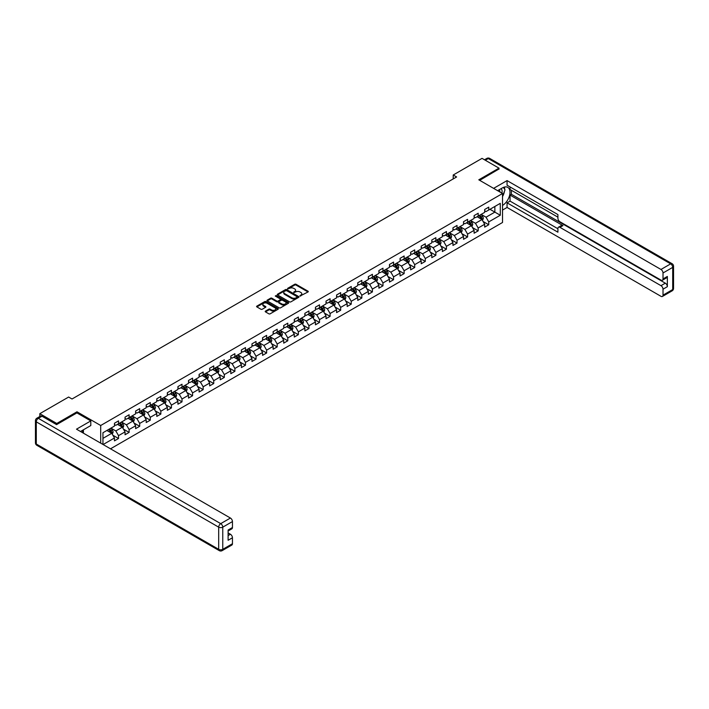 <?xml version="1.0" encoding="UTF-8"?>
<svg xmlns="http://www.w3.org/2000/svg" width="709" height="709" viewBox="0 0 709 709"><rect width="100%" height="100%" fill="white"/><g stroke="black" fill="none" stroke-linecap="round" stroke-linejoin="round"><path stroke-width="1.06" d="M300.004 296.052L308.007 291.966A0.939 0.541 0 0 0 308.007 291.204L296.025 284.282A0.939 0.541 0 0 0 294.696 284.282L287.624 288.368L287.624 288.909L289.476 288.377A3.013 1.737 0 0 1 293.73 288.377L294.731 288.953A3.013 1.737 0 0 1 295.609 290.185A3.013 1.737 0 0 1 294.731 291.417L293.818 292.48L295.662 291.948A3.013 1.737 0 0 1 299.925 291.948L300.917 292.525A3.013 1.737 0 0 1 301.804 293.756A3.013 1.737 0 0 1 300.917 294.988L300.004 296.052L300.004 295.511M265.476 311.109A0.939 0.541 0 0 0 265.476 311.871L268.844 313.812A0.939 0.541 0 0 0 270.173 313.812L278.025 309.284A0.939 0.541 0 0 0 278.025 308.512L266.043 301.6A0.939 0.541 0 0 0 264.714 301.6L256.862 306.128A0.939 0.541 0 0 0 256.862 306.9L260.921 309.239A0.939 0.541 0 0 0 262.25 309.239L265.609 307.298A0.939 0.541 0 0 0 265.609 306.536L263.597 305.375A2.517 1.453 0 0 1 262.862 304.347A2.517 1.453 0 0 1 264.413 303A2.517 1.453 0 0 1 267.16 303.319L275.048 307.866A2.517 1.453 0 0 1 275.783 308.894A2.517 1.453 0 0 1 274.232 310.241A2.517 1.453 0 0 1 271.485 309.922L270.173 309.168A0.939 0.541 0 0 0 268.844 309.168L265.476 311.109L265.476 311.871L268.844 309.948L268.844 309.168M76.98 412.93L76.98 411.796L56.773 423.468L39.819 413.675L39.819 416.502M76.98 411.796L100.705 425.497L502.521 193.513L502.521 222.484L110.507 448.815M498.994 169.203L498.994 168.148L478.788 179.811L502.521 193.513M498.994 168.148L482.04 158.364L453.219 174.999L453.219 178.916M39.819 413.675L68.631 397.04L72.026 398.999L456.614 176.958L453.219 174.999M289.538 301.866A0.939 0.541 0 0 0 290.867 301.866L298.719 297.328A0.939 0.541 0 0 0 298.719 296.566L286.746 289.644A0.939 0.541 0 0 0 285.408 289.644L277.556 294.182A0.939 0.541 0 0 0 277.556 294.944L289.538 301.866M275.526 296.194L276.191 296.291L276.191 295.502L288.377 302.539A0.939 0.541 0 0 1 288.377 303.301L280.516 307.839A0.939 0.541 0 0 1 279.186 307.839L267.213 300.926L270.572 298.994L270.572 298.214L267.213 300.155A0.939 0.541 0 0 0 267.213 300.926L267.213 300.155M270.572 298.994A0.939 0.541 0 0 1 271.901 298.994L271.901 298.214A0.939 0.541 0 0 0 270.572 298.214M271.901 298.214L276.758 301.015A0.939 0.541 0 0 0 278.088 301.015L280.321 299.73A0.939 0.541 0 0 0 280.321 298.968L275.26 296.043L276.191 295.502M100.705 443.152L100.705 425.497M112.882 435.229L118.536 438.499L118.536 435.636L125.05 431.878L125.05 434.741L129.118 432.393L129.118 429.53L135.623 425.772L135.623 428.635L139.691 426.286L139.691 423.424L146.205 419.666L146.205 422.529L150.273 420.18L150.273 417.317L156.778 413.56L156.778 416.413L160.846 414.065L160.846 411.211L167.359 407.453L167.359 410.307L171.427 407.959L171.427 405.105L177.932 401.347L177.932 404.201L182.009 401.852L182.009 398.999L188.514 395.241L188.514 398.095L192.582 395.746L192.582 392.892L199.096 389.135L199.096 391.988L203.164 389.64L203.164 386.786L209.669 383.028L209.669 385.882L213.737 383.534L213.737 380.68L220.251 376.922L220.251 379.776L224.319 377.427L224.319 374.574L230.824 370.816L230.824 373.67L234.892 371.321L234.892 368.467L241.406 364.701L241.406 367.563L245.474 365.215L245.474 362.352L251.979 358.594L251.979 361.457L256.046 359.108L256.046 356.246L262.56 352.488L262.56 355.351L266.628 353.002L266.628 350.14L273.133 346.382L273.133 349.245L277.201 346.896L277.201 344.033L283.715 340.276L283.715 343.138L287.783 340.79L287.783 337.927L294.288 334.169L294.288 337.032L298.356 334.683L298.356 331.821L304.87 328.063L304.87 330.917L308.938 328.568L308.938 325.715L315.443 321.957L315.443 324.811L319.511 322.462L319.511 319.608L326.025 315.851L326.025 318.704L330.093 316.356L330.093 313.502L336.598 309.744L336.598 312.598L340.666 310.25L340.666 307.396L347.18 303.638L347.18 306.492L351.247 304.143L351.247 301.29L357.753 297.532L357.753 300.386L361.82 298.037L361.82 295.183L368.334 291.426L368.334 294.279L372.402 291.931L372.402 289.077L378.907 285.319L378.907 288.173L382.975 285.824L382.975 282.971L389.489 279.204L389.489 282.067L393.557 279.718L393.557 276.856L400.062 273.098L400.062 275.961L404.13 273.612L404.13 270.749L410.644 266.992L410.644 269.854L414.712 267.506L414.712 264.643L421.217 260.885L421.217 263.748L425.285 261.399L425.285 258.537L431.799 254.779L431.799 257.642L435.867 255.293L435.867 252.431L442.372 248.673L442.372 251.535L446.44 249.187L446.44 246.324L452.954 242.567L452.954 245.429L457.021 243.072L457.021 240.218L463.526 236.46L463.526 239.314L467.594 236.966L467.594 234.112L474.108 230.354L474.108 233.208L478.176 230.859L478.176 228.006L484.681 224.248L484.681 227.102L488.749 224.753L488.749 221.899L500.279 215.244L500.279 203.341L494.855 206.47L494.855 212.115L500.279 215.244M118.536 438.499L114.468 440.847L114.468 437.985L103.115 444.543M102.947 444.446L102.947 432.738L114.468 426.082L114.468 423.229L118.536 420.88L118.536 423.734L125.05 419.976L125.05 417.122L129.118 414.774L129.118 417.628L135.623 413.87L135.623 411.016L139.691 408.668L139.691 411.521L146.205 407.764L146.205 404.91L150.273 402.561L150.273 405.415L156.778 401.657L156.778 398.804L160.846 396.455L160.846 399.309L167.359 395.551L167.359 392.697L171.427 390.349L171.427 393.203L177.932 389.445L177.932 386.591L182.009 384.243L182.009 387.096L188.514 383.339L188.514 380.485L192.582 378.136L192.582 380.99L199.096 377.232L199.096 374.37L203.164 372.021L203.164 374.884L209.669 371.126L209.669 368.263L213.737 365.915L213.737 368.777L220.251 365.02L220.251 362.157L224.319 359.809L224.319 362.671L230.824 358.914L230.824 356.051L234.892 353.702L234.892 356.565L241.406 352.807L241.406 349.945L245.474 347.596L245.474 350.459L251.979 346.701L251.979 343.838L256.046 341.49L256.046 344.352L262.56 340.595L262.56 337.732L266.628 335.384L266.628 338.237L273.133 334.48L273.133 331.626L277.201 329.277L277.201 332.131L283.715 328.373L283.715 325.52L287.783 323.171L287.783 326.025L294.288 322.267L294.288 319.413L298.356 317.065L298.356 319.919L304.87 316.161L304.87 313.307L308.938 310.959L308.938 313.812L315.443 310.055L315.443 307.201L319.511 304.852L319.511 307.706L326.025 303.948L326.025 301.095L330.093 298.746L330.093 301.6L336.598 297.842L336.598 294.988L340.666 292.64L340.666 295.493L347.18 291.736L347.18 288.873L351.247 286.525L351.247 289.387L357.753 285.63L357.753 282.767L361.82 280.418L361.82 283.281L368.334 279.523L368.334 276.661L372.402 274.312L372.402 277.175L378.907 273.417L378.907 270.554L382.975 268.206L382.975 271.068L389.489 267.311L389.489 264.448L393.557 262.1L393.557 264.962L400.062 261.204L400.062 258.342L404.13 255.993L404.13 258.856L410.644 255.098L410.644 252.236L414.712 249.887L414.712 252.741L421.217 248.983L421.217 246.129L425.285 243.781L425.285 246.635L431.799 242.877L431.799 240.023L435.867 237.675L435.867 240.528L442.372 236.771L442.372 233.917L446.44 231.568L446.44 234.422L452.954 230.664L452.954 227.811L457.021 225.462L457.021 228.316L463.526 224.558L463.526 221.704L467.594 219.356L467.594 222.209L474.108 218.452L474.108 215.598L478.176 213.249L478.176 216.103L484.681 212.345L484.681 209.492L488.749 207.143L488.749 209.997L500.279 203.341M117.455 424.363L122.338 427.181L115.824 430.939L110.95 428.121M114.468 424.523L115.824 425.303L118.536 423.734M115.824 430.939L118.536 435.636M122.338 427.181L125.05 431.878M128.037 418.257L132.911 421.075L126.406 424.833L121.523 422.015M125.05 418.416L126.406 419.196L129.118 417.628M126.406 424.833L129.118 429.53M132.911 421.075L135.623 425.772M138.609 412.151L143.493 414.969L136.979 418.727L132.104 415.908M135.623 412.31L136.979 413.09L139.691 411.521M136.979 418.727L139.691 423.424M143.493 414.969L146.205 419.666M149.191 406.044L154.066 408.863L147.561 412.62L142.677 409.802M146.205 406.204L147.561 406.984L150.273 405.415M147.561 412.62L150.273 417.317M154.066 408.863L156.778 413.56M159.764 399.938L164.648 402.756L158.134 406.514L153.259 403.696M156.778 400.098L158.134 400.877L160.846 399.309M158.134 406.514L160.846 411.211M164.648 402.756L167.359 407.453M170.346 393.832L175.22 396.65L168.715 400.408L163.832 397.589M167.359 393.982L168.715 394.771L171.427 393.203M168.715 400.408L171.427 405.105M175.22 396.65L177.932 401.347M180.919 387.726L185.802 390.544L179.288 394.301L174.414 391.483M177.932 387.876L179.288 388.665L182.009 387.096M179.288 394.301L182.009 398.999M185.802 390.544L188.514 395.241M191.501 381.619L196.375 384.438L189.87 388.195L184.987 385.377M188.514 381.77L189.87 382.559L192.582 380.99M189.87 388.195L192.582 392.892M196.375 384.438L199.096 389.135M202.074 375.513L206.957 378.331L200.452 382.089L195.569 379.271M199.096 375.664L200.452 376.452L203.164 374.884M200.452 382.089L203.164 386.786M206.957 378.331L209.669 383.028M212.656 369.407L217.539 372.225L211.025 375.983L206.142 373.164M209.669 369.557L211.025 370.346L213.737 368.777M211.025 375.983L213.737 380.68M217.539 372.225L220.251 376.922M223.229 363.292L228.112 366.11L221.607 369.876L216.724 367.049M220.251 363.451L221.607 364.231L224.319 362.671M221.607 369.876L224.319 374.574M228.112 366.11L230.824 370.816M233.81 357.185L238.694 360.004L232.18 363.761L227.297 360.943M230.824 357.345L232.18 358.125L234.892 356.565M232.18 363.761L234.892 368.467M238.694 360.004L241.406 364.701M244.383 351.079L249.267 353.897L242.762 357.655L237.878 354.837M241.406 351.239L242.762 352.018L245.474 350.459M242.762 357.655L245.474 362.352M249.267 353.897L251.979 358.594M254.965 344.973L259.849 347.791L253.335 351.549L248.451 348.731M251.979 345.132L253.335 345.912L256.046 344.352M253.335 351.549L256.046 356.246M259.849 347.791L262.56 352.488M265.538 338.867L270.421 341.685L263.916 345.443L259.033 342.624M262.56 339.026L263.916 339.806L266.628 338.237M263.916 345.443L266.628 350.14M270.421 341.685L273.133 346.382M276.12 332.76L281.003 335.579L274.489 339.336L269.606 336.518M273.133 332.92L274.489 333.7L277.201 332.131M274.489 339.336L277.201 344.033M281.003 335.579L283.715 340.276M286.693 326.654L291.576 329.472L285.071 333.23L280.188 330.412M283.715 326.814L285.071 327.593L287.783 326.025M285.071 333.23L287.783 337.927M291.576 329.472L294.288 334.169M297.275 320.548L302.158 323.366L295.644 327.124L290.761 324.305M294.288 320.707L295.644 321.487L298.356 319.919M295.644 327.124L298.356 331.821M302.158 323.366L304.87 328.063M307.848 314.442L312.731 317.26L306.226 321.017L301.343 318.199M304.87 314.601L306.226 315.381L308.938 313.812M306.226 321.017L308.938 325.715M312.731 317.26L315.443 321.957M318.43 308.335L323.313 311.154L316.799 314.911L311.916 312.093M315.443 308.486L316.799 309.275L319.511 307.706M316.799 314.911L319.511 319.608M323.313 311.154L326.025 315.851M329.003 302.229L333.886 305.047L327.381 308.805L322.498 305.987M326.025 302.38L327.381 303.168L330.093 301.6M327.381 308.805L330.093 313.502M333.886 305.047L336.598 309.744M339.584 296.123L344.468 298.941L337.954 302.699L333.07 299.88M336.598 296.273L337.954 297.062L340.666 295.493M337.954 302.699L340.666 307.396M344.468 298.941L347.18 303.638M350.157 290.016L355.041 292.835L348.536 296.592L343.652 293.774M347.18 290.167L348.536 290.956L351.247 289.387M348.536 296.592L351.247 301.29M355.041 292.835L357.753 297.532M360.739 283.91L365.622 286.728L359.108 290.486L354.225 287.668M357.753 284.061L359.108 284.85L361.82 283.281M359.108 290.486L361.82 295.183M365.622 286.728L368.334 291.426M371.312 277.795L376.195 280.613L369.69 284.38L364.807 281.562M368.334 277.955L369.69 278.734L372.402 277.175M369.69 284.38L372.402 289.077M376.195 280.613L378.907 285.319M381.894 271.689L386.777 274.507L380.263 278.265L375.38 275.447M378.907 271.848L380.263 272.628L382.975 271.068M380.263 278.265L382.975 282.971M386.777 274.507L389.489 279.204M392.467 265.583L397.35 268.401L390.845 272.159L385.962 269.34M389.489 265.742L390.845 266.522L393.557 264.962M390.845 272.159L393.557 276.856M397.35 268.401L400.062 273.098M403.049 259.476L407.932 262.295L401.418 266.052L396.535 263.234M400.062 259.636L401.418 260.416L404.13 258.856M401.418 266.052L404.13 270.749M407.932 262.295L410.644 266.992M413.622 253.37L418.505 256.188L412 259.946L407.117 257.128M410.644 253.53L412 254.309L414.712 252.741M412 259.946L414.712 264.643M418.505 256.188L421.217 260.885M424.204 247.264L429.087 250.082L422.573 253.84L417.69 251.021M421.217 247.423L422.573 248.203L425.285 246.635M422.573 253.84L425.285 258.537M429.087 250.082L431.799 254.779M434.777 241.157L439.66 243.976L433.155 247.733L428.271 244.915M431.799 241.317L433.155 242.097L435.867 240.528M433.155 247.733L435.867 252.431M439.66 243.976L442.372 248.673M445.358 235.051L450.242 237.869L443.728 241.627L438.853 238.809M442.372 235.211L443.728 235.991L446.44 234.422M443.728 241.627L446.44 246.324M450.242 237.869L452.954 242.567M455.931 228.945L460.815 231.763L454.309 235.521L449.426 232.703M452.954 229.104L454.309 229.884L457.021 228.316M454.309 235.521L457.021 240.218M460.815 231.763L463.526 236.46M466.513 222.839L471.396 225.657L464.882 229.415L460.008 226.596M463.526 222.989L464.882 223.778L467.594 222.209M464.882 229.415L467.594 234.112M471.396 225.657L474.108 230.354M477.095 216.732L481.969 219.551L475.464 223.308L470.581 220.49M474.108 216.883L475.464 217.672L478.176 216.103M475.464 223.308L478.176 228.006M481.969 219.551L484.681 224.248M489.972 209.297L494.855 212.115L486.037 217.202L481.163 214.384M484.681 210.777L486.037 211.566L488.749 209.997M486.037 217.202L488.749 221.899M56.773 423.468L56.773 424.523M102.947 438.375L111.756 433.288L106.873 430.469M111.756 433.288L114.468 437.985M483.095 221.483L488.749 224.753M472.513 227.598L478.176 230.859M461.94 233.704L467.594 236.966M451.358 239.81L457.021 243.072M440.785 245.917L446.44 249.187M430.203 252.023L435.867 255.293M419.631 258.129L425.285 261.399M409.049 264.235L414.712 267.506M398.476 270.342L404.13 273.612M387.894 276.448L393.557 279.718M377.312 282.554L382.975 285.824M366.739 288.66L372.402 291.931M356.157 294.767L361.82 298.037M345.584 300.873L351.247 304.143M335.002 306.979L340.666 310.25M324.43 313.094L330.093 316.356M313.848 319.201L319.511 322.462M303.275 325.307L308.938 328.568M292.693 331.413L298.356 334.683M282.12 337.519L287.783 340.79M271.538 343.626L277.201 346.896M260.965 349.732L266.628 353.002M250.383 355.838L256.046 359.108M239.81 361.944L245.474 365.215M229.229 368.051L234.892 371.321M218.656 374.157L224.319 377.427M208.074 380.263L213.737 383.534M197.501 386.37L203.164 389.64M186.919 392.476L192.582 395.746M176.346 398.582L182.009 401.852M165.764 404.697L171.427 407.959M155.191 410.803L160.846 414.065M144.609 416.91L150.273 420.18M134.036 423.016L139.691 426.286M123.455 429.122L129.118 432.393M300.27 296.149L300.917 295.768A3.013 1.737 0 0 0 301.804 294.536L301.804 293.756M295.609 290.185L295.609 290.965A3.013 1.737 0 0 1 294.731 292.197L294.075 292.569M308.007 291.204L308.007 291.966L296.025 285.071A0.939 0.541 0 0 0 294.696 285.071L287.889 288.997M298.719 296.566L298.719 297.328L286.746 290.424A0.939 0.541 0 0 0 285.408 290.424L277.573 294.953L277.556 294.182M297.062 297.213L297.062 296.681L286.542 290.61L284.646 291.16A3.013 1.737 0 0 0 283.768 292.392A3.013 1.737 0 0 0 284.646 293.623L291.833 297.771A3.013 1.737 0 0 0 296.096 297.771L297.062 297.213L297.062 298.002L297.062 297.461M283.768 292.392L283.768 293.171A3.013 1.737 0 0 0 284.646 294.403L284.646 293.623M297.062 298.002L296.096 298.551A3.013 1.737 0 0 1 291.833 298.551L284.646 294.403M271.901 298.994L276.758 301.804A0.939 0.541 0 0 0 278.088 301.804L280.321 300.519A0.939 0.541 0 0 0 280.596 300.129L280.596 299.349M276.191 296.291L288.359 303.31M281.801 303.931A2.517 1.453 0 0 0 284.548 304.241A2.517 1.453 0 0 0 286.099 302.903A2.517 1.453 0 0 0 285.364 301.874L282.581 300.27A0.939 0.541 0 0 0 281.251 300.27L279.027 301.555A0.939 0.541 0 0 0 279.027 302.326L281.801 303.931L281.801 304.71A2.517 1.453 0 0 0 284.548 305.03A2.517 1.453 0 0 0 286.099 303.682L286.099 302.903M278.743 301.945L278.743 302.725A0.939 0.541 0 0 0 279.027 303.106L279.027 302.326M281.801 304.71L279.027 303.106M275.783 308.894L275.783 309.682A2.517 1.453 0 0 1 274.232 311.021A2.517 1.453 0 0 1 271.485 310.71L270.173 309.948A0.939 0.541 0 0 0 268.844 309.948M262.862 304.347L262.862 305.127A2.517 1.453 0 0 0 263.597 306.155L263.597 305.375M265.609 306.536L265.609 307.298L263.597 306.155M278.025 308.512L278.025 309.284L266.043 302.38A0.939 0.541 0 0 0 264.714 302.38L256.871 306.908L256.862 306.128M482.51 220.472L483.316 218.443A2.544 1.471 -120 0 0 482.501 216.28L481.101 214.41M478.664 217.636L477.715 216.369M479 215.625L480.401 217.495A2.544 1.471 60 0 1 481.127 219.019L481.943 218.549A2.544 1.471 -120 0 0 481.216 217.025L479.816 215.155M479.178 215.527L480.729 217.601A1.294 0.744 60 0 1 480.968 217.991L481.943 218.549M501.901 193.158A6.23 3.598 120 0 0 500.979 188.727M499.916 192.015A4.263 2.464 120 0 0 499.039 189.87A4.263 2.464 120 0 0 499.021 189.861M503.355 187.424L505.021 189.799L502.521 196.26M82.12 430.558L83.689 433.323M497.603 190.677L502.38 187.92A10.786 6.23 120 0 1 507.777 187.38A10.786 6.23 120 0 1 509.452 195.941A10.786 6.23 120 0 1 502.521 205.45M502.521 210.077L507.059 207.453L507.059 202.836L557.912 232.197L557.912 228.511A2.88 1.657 -120 0 1 558.506 227.199A2.88 1.657 -120 0 1 559.95 227.341L660.974 285.665L665.317 283.166A2.88 1.657 60 0 1 667.355 286.684L667.355 276.43A2.88 1.657 60 0 1 666.752 277.742L662.419 280.25A2.88 1.657 -120 0 0 663.012 278.938L663.012 272.983A2.88 1.657 -120 0 0 660.974 269.464L670.67 263.863L488.279 158.559L485.328 160.261M511.402 190.304L511.402 194.301L510.046 195.081L510.046 201.108L507.059 202.836M510.046 186.937L510.046 189.525L557.912 217.158M662.419 280.25A2.88 1.657 -120 0 1 660.974 280.108L559.95 221.784A2.88 1.657 -120 0 1 557.912 218.257L557.912 214.579L507.059 185.217L507.059 180.6L660.974 269.464M493.597 188.372L507.059 180.6M507.059 207.453L660.974 296.318A2.88 1.657 -120 0 0 662.419 296.459A2.88 1.657 -120 0 0 663.012 295.139L663.012 289.192A2.88 1.657 -120 0 0 660.974 285.665M498.994 168.972L479.701 180.343M510.046 195.081L562.928 225.613L559.95 227.341M511.402 194.301L665.317 283.166M510.046 201.108L557.912 228.75M558.506 227.199L561.493 225.471A2.88 1.657 60 0 1 562.928 225.613M502.521 196.579A10.786 6.23 120 0 0 504.48 191.2M504.657 189.268A10.786 6.23 120 0 0 504.383 187.07M41.991 416.218L38.33 418.337A2.88 1.657 -120 0 0 36.886 418.195L40.546 416.077A2.88 1.657 60 0 1 41.991 416.218L56.569 424.638L76.909 412.895L90.805 420.916L90.805 425.542L81.18 431.099A10.786 6.23 120 0 0 80.525 431.506M90.805 420.916L76.501 429.175L230.416 518.04A2.88 1.657 60 0 1 232.455 521.567L232.455 527.514A2.88 1.657 60 0 1 231.852 528.834L228.112 530.997M83.414 432.401L83.414 429.805M228.112 535.579L230.416 534.249A2.88 1.657 60 0 1 232.455 537.776L232.455 543.723A2.88 1.657 60 0 1 231.852 545.044L222.156 550.636A2.88 1.657 -120 0 0 222.759 549.324L232.455 543.723M232.455 527.514L228.112 530.022L228.112 540.276L232.455 537.776M230.416 534.249L228.112 532.92M471.928 226.588L472.735 224.549A2.544 1.471 -120 0 0 471.928 222.387L470.528 220.517M468.091 223.743L467.134 222.475M468.427 221.731L469.828 223.601A2.544 1.471 60 0 1 470.554 225.134L471.37 224.664A2.544 1.471 -120 0 0 470.634 223.131L469.243 221.261M468.605 221.633L470.156 223.707A1.294 0.744 60 0 1 470.386 224.097L471.37 224.664M461.355 232.694L462.162 230.655A2.544 1.471 -120 0 0 461.346 228.493L459.946 226.623M457.509 229.849L456.561 228.582M457.846 227.837L459.246 229.707A2.544 1.471 60 0 1 459.973 231.24L460.788 230.771A2.544 1.471 -120 0 0 460.061 229.237L458.661 227.367M458.023 227.74L459.574 229.813A1.294 0.744 60 0 1 459.813 230.203L460.788 230.771M450.773 238.8L451.58 236.762A2.544 1.471 -120 0 0 450.773 234.599L449.373 232.729M446.936 235.964L445.979 234.688M447.273 233.943L448.673 235.813A2.544 1.471 60 0 1 449.4 237.347L450.215 236.877A2.544 1.471 -120 0 0 449.479 235.344L448.088 233.474M447.45 233.846L449.001 235.92A1.294 0.744 60 0 1 449.231 236.31L450.215 236.877M440.2 244.906L441.007 242.868A2.544 1.471 -120 0 0 440.192 240.706L438.791 238.844M436.354 242.07L435.406 240.794M436.691 240.05L438.091 241.92A2.544 1.471 60 0 1 438.818 243.453L439.633 242.983A2.544 1.471 -120 0 0 438.906 241.45L437.506 239.58M436.868 239.952L438.419 242.026A1.294 0.744 60 0 1 438.658 242.416L439.633 242.983M429.619 251.013L430.425 248.983A2.544 1.471 -120 0 0 429.619 246.812L428.218 244.951M425.781 248.177L424.824 246.9M426.118 246.165L427.518 248.026A2.544 1.471 60 0 1 428.245 249.559L429.051 249.089A2.544 1.471 -120 0 0 428.325 247.556L426.924 245.695M426.295 246.058L427.846 248.132A1.294 0.744 60 0 1 428.076 248.522L429.051 249.089M419.046 257.119L419.852 255.089A2.544 1.471 -120 0 0 419.037 252.918L417.636 251.057M415.199 254.283L414.251 253.016M415.536 252.271L416.936 254.132A2.544 1.471 60 0 1 417.663 255.665L418.478 255.196A2.544 1.471 -120 0 0 417.752 253.662L416.351 251.801M415.713 252.165L417.264 254.239A1.294 0.744 60 0 1 417.504 254.628L418.478 255.196M408.464 263.225L409.27 261.196A2.544 1.471 -120 0 0 408.464 259.033L407.063 257.163M404.626 260.389L403.669 259.122M404.963 258.377L406.363 260.238A2.544 1.471 60 0 1 407.09 261.772L407.897 261.302A2.544 1.471 -120 0 0 407.17 259.769L405.77 257.908M405.14 258.271L406.691 260.345A1.294 0.744 60 0 1 406.922 260.735L407.897 261.302M397.891 269.331L398.697 267.302A2.544 1.471 -120 0 0 397.882 265.139L396.482 263.269M394.044 266.495L393.096 265.228M394.381 264.484L395.782 266.354A2.544 1.471 60 0 1 396.508 267.878L397.324 267.408A2.544 1.471 -120 0 0 396.597 265.884L395.197 264.014M394.558 264.377L396.109 266.451A1.294 0.744 60 0 1 396.349 266.841L397.324 267.408M387.309 275.438L388.115 273.408A2.544 1.471 -120 0 0 387.309 271.246L385.909 269.376M383.472 272.602L382.514 271.334M383.808 270.59L385.209 272.46A2.544 1.471 60 0 1 385.935 273.984L386.742 273.514A2.544 1.471 -120 0 0 386.015 271.99L384.615 270.12M383.986 270.483L385.536 272.557A1.294 0.744 60 0 1 385.767 272.956L386.742 273.514M376.736 281.544L377.543 279.514A2.544 1.471 -120 0 0 376.727 277.352L375.327 275.482M372.89 278.708L371.941 277.441M373.226 276.696L374.627 278.566A2.544 1.471 60 0 1 375.353 280.09L376.169 279.621A2.544 1.471 -120 0 0 375.442 278.096L374.042 276.226M373.404 276.59L374.955 278.664A1.294 0.744 60 0 1 375.194 279.062L376.169 279.621M366.154 287.65L366.961 285.621A2.544 1.471 -120 0 0 366.154 283.458L364.754 281.588M362.308 284.814L361.36 283.547M362.654 282.802L364.054 284.672A2.544 1.471 60 0 1 364.781 286.197L365.587 285.727A2.544 1.471 -120 0 0 364.86 284.203L363.46 282.333M362.831 282.696L364.382 284.77A1.294 0.744 60 0 1 364.612 285.169L365.587 285.727M355.581 293.756L356.388 291.727A2.544 1.471 -120 0 0 355.572 289.564L354.172 287.694M351.735 290.92L350.787 289.653M352.072 288.909L353.472 290.779A2.544 1.471 60 0 1 354.199 292.303L355.014 291.833A2.544 1.471 -120 0 0 354.287 290.309L352.887 288.439M352.249 288.811L353.8 290.876A1.294 0.744 60 0 1 354.039 291.275L355.014 291.833M344.999 299.863L345.806 297.833A2.544 1.471 -120 0 0 344.999 295.671L343.599 293.801M341.153 297.027L340.205 295.759M341.499 295.015L342.89 296.885A2.544 1.471 60 0 1 343.626 298.409L344.432 297.94A2.544 1.471 -120 0 0 343.705 296.415L342.305 294.545M341.676 294.917L343.227 296.982A1.294 0.744 60 0 1 343.457 297.381L344.432 297.94M334.426 305.969L335.233 303.939A2.544 1.471 -120 0 0 334.418 301.777L333.017 299.907M330.58 303.133L329.632 301.866M330.917 301.121L332.317 302.991A2.544 1.471 60 0 1 333.044 304.516L333.859 304.046A2.544 1.471 -120 0 0 333.133 302.521L331.732 300.651M331.094 301.024L332.645 303.089A1.294 0.744 60 0 1 332.884 303.487L333.859 304.046M323.845 312.084L324.651 310.046A2.544 1.471 -120 0 0 323.845 307.883L322.444 306.013M319.998 309.239L319.05 307.972M320.344 307.227L321.735 309.097A2.544 1.471 60 0 1 322.471 310.622L323.277 310.152A2.544 1.471 -120 0 0 322.551 308.628L321.15 306.758M320.521 307.13L322.072 309.204A1.294 0.744 60 0 1 322.303 309.594L323.277 310.152M313.272 318.19L314.078 316.152A2.544 1.471 -120 0 0 313.263 313.99L311.863 312.12M309.425 315.345L308.477 314.078M309.762 313.334L311.162 315.204A2.544 1.471 60 0 1 311.889 316.737L312.704 316.267A2.544 1.471 -120 0 0 311.978 314.734L310.577 312.864M309.939 313.236L311.49 315.31A1.294 0.744 60 0 1 311.73 315.7L312.704 316.267M302.69 324.297L303.496 322.258A2.544 1.471 -120 0 0 302.69 320.096L301.29 318.226M298.844 321.461L297.895 320.184M299.18 319.44L300.581 321.31A2.544 1.471 60 0 1 301.307 322.843L302.123 322.373A2.544 1.471 -120 0 0 301.396 320.84L299.996 318.97M299.358 319.342L300.917 321.416A1.294 0.744 60 0 1 301.148 321.806L302.123 322.373M292.117 330.403L292.923 328.364A2.544 1.471 -120 0 0 292.108 326.202L290.708 324.341M288.271 327.567L287.322 326.291M288.607 325.546L290.008 327.416A2.544 1.471 60 0 1 290.734 328.949L291.55 328.48A2.544 1.471 -120 0 0 290.823 326.946L289.423 325.077M288.785 325.449L290.336 327.523A1.294 0.744 60 0 1 290.575 327.912L291.55 328.48M281.535 336.509L282.342 334.48A2.544 1.471 -120 0 0 281.535 332.308L280.135 330.447M277.689 333.673L276.74 332.397M278.025 331.661L279.426 333.522A2.544 1.471 60 0 1 280.152 335.056L280.968 334.586A2.544 1.471 -120 0 0 280.241 333.053L278.841 331.192M278.203 331.555L279.763 333.629A1.294 0.744 60 0 1 279.993 334.019L280.968 334.586M270.962 342.615L271.769 340.586A2.544 1.471 -120 0 0 270.953 338.415L269.553 336.553M267.116 339.779L266.167 338.512M267.453 337.768L268.853 339.629A2.544 1.471 60 0 1 269.58 341.162L270.395 340.692A2.544 1.471 -120 0 0 269.668 339.159L268.268 337.298M267.63 337.661L269.181 339.735A1.294 0.744 60 0 1 269.42 340.125L270.395 340.692M260.38 348.722L261.187 346.692A2.544 1.471 -120 0 0 260.38 344.53L258.98 342.66M256.534 345.886L255.586 344.618M256.871 343.874L258.271 345.735A2.544 1.471 60 0 1 258.998 347.268L259.813 346.798A2.544 1.471 -120 0 0 259.086 345.265L257.686 343.404M257.048 343.768L258.608 345.841A1.294 0.744 60 0 1 258.838 346.231L259.813 346.798M249.798 354.828L250.605 352.798A2.544 1.471 -120 0 0 249.798 350.636L248.398 348.766M245.961 351.992L245.013 350.725M246.298 349.98L247.698 351.85A2.544 1.471 60 0 1 248.425 353.374L249.24 352.905A2.544 1.471 -120 0 0 248.513 351.38L247.113 349.51M246.475 349.874L248.026 351.948A1.294 0.744 60 0 1 248.265 352.338L249.24 352.905M239.225 360.934L240.032 358.905A2.544 1.471 -120 0 0 239.217 356.742L237.825 354.872M235.379 358.098L234.431 356.831M235.716 356.086L237.116 357.956A2.544 1.471 60 0 1 237.843 359.481L238.658 359.011A2.544 1.471 -120 0 0 237.932 357.487L236.531 355.617M235.893 355.98L237.453 358.054A1.294 0.744 60 0 1 237.683 358.444L238.658 359.011M228.644 367.04L229.45 365.011A2.544 1.471 -120 0 0 228.644 362.848L227.243 360.978M224.806 364.204L223.858 362.937M225.143 362.193L226.543 364.063A2.544 1.471 60 0 1 227.27 365.587L228.085 365.117A2.544 1.471 -120 0 0 227.359 363.593L225.958 361.723M225.32 362.086L226.871 364.16A1.294 0.744 60 0 1 227.11 364.559L228.085 365.117M218.071 373.147L218.877 371.117A2.544 1.471 -120 0 0 218.062 368.955L216.67 367.085M214.224 370.311L213.276 369.043M214.561 368.299L215.961 370.169A2.544 1.471 60 0 1 216.688 371.693L217.503 371.224A2.544 1.471 -120 0 0 216.777 369.699L215.376 367.829M214.738 368.193L216.298 370.266A1.294 0.744 60 0 1 216.529 370.665L217.503 371.224M207.489 379.253L208.295 377.223A2.544 1.471 -120 0 0 207.489 375.061L206.089 373.191M203.651 376.417L202.694 375.15M203.988 374.405L205.388 376.275A2.544 1.471 60 0 1 206.115 377.8L206.931 377.33A2.544 1.471 -120 0 0 206.204 375.805L204.804 373.935M204.165 374.299L205.716 376.373A1.294 0.744 60 0 1 205.956 376.771L206.931 377.33M196.916 385.359L197.722 383.33A2.544 1.471 -120 0 0 196.907 381.167L195.516 379.297M193.07 382.523L192.121 381.256M193.406 380.511L194.807 382.381A2.544 1.471 60 0 1 195.533 383.906L196.349 383.436A2.544 1.471 -120 0 0 195.622 381.912L194.222 380.042M193.584 380.414L195.143 382.479A1.294 0.744 60 0 1 195.374 382.878L196.349 383.436M186.334 391.465L187.141 389.436A2.544 1.471 -120 0 0 186.334 387.274L184.934 385.404M182.497 388.629L181.539 387.362M182.833 386.618L184.234 388.488A2.544 1.471 60 0 1 184.96 390.012L185.776 389.542A2.544 1.471 -120 0 0 185.049 388.018L183.649 386.148M183.011 386.52L184.562 388.585A1.294 0.744 60 0 1 184.801 388.984L185.776 389.542M175.761 397.581L176.568 395.542A2.544 1.471 -120 0 0 175.752 393.38L174.352 391.51M171.915 394.736L170.966 393.468M172.252 392.724L173.652 394.594A2.544 1.471 60 0 1 174.379 396.118L175.194 395.649A2.544 1.471 -120 0 0 174.467 394.124L173.067 392.254M172.429 392.626L173.98 394.7A1.294 0.744 60 0 1 174.219 395.09L175.194 395.649M165.179 403.687L165.986 401.648A2.544 1.471 -120 0 0 165.179 399.486L163.779 397.616M161.342 400.842L160.385 399.575M161.679 398.83L163.079 400.7A2.544 1.471 60 0 1 163.806 402.233L164.621 401.764A2.544 1.471 -120 0 0 163.894 400.231L162.494 398.361M161.856 398.733L163.407 400.807A1.294 0.744 60 0 1 163.637 401.197L164.621 401.764M154.606 409.793L155.413 407.755A2.544 1.471 -120 0 0 154.597 405.592L153.197 403.722M150.76 406.948L149.812 405.681M151.097 404.936L152.497 406.806A2.544 1.471 60 0 1 153.224 408.34L154.039 407.87A2.544 1.471 -120 0 0 153.312 406.337L151.912 404.467M151.274 404.839L152.825 406.913A1.294 0.744 60 0 1 153.064 407.303L154.039 407.87M144.024 415.899L144.831 413.861A2.544 1.471 -120 0 0 144.024 411.699L142.624 409.837M140.187 413.063L139.23 411.787M140.524 411.043L141.924 412.913A2.544 1.471 60 0 1 142.651 414.446L143.466 413.976A2.544 1.471 -120 0 0 142.731 412.443L141.339 410.573M140.701 410.945L142.252 413.019A1.294 0.744 60 0 1 142.482 413.409L143.466 413.976M133.452 422.006L134.258 419.976A2.544 1.471 -120 0 0 133.443 417.805L132.042 415.944M129.605 419.17L128.657 417.893M129.942 417.158L131.342 419.019A2.544 1.471 60 0 1 132.069 420.552L132.884 420.082A2.544 1.471 -120 0 0 132.158 418.549L130.757 416.688M130.119 417.052L131.67 419.125A1.294 0.744 60 0 1 131.909 419.515L132.884 420.082M122.87 428.112L123.676 426.082A2.544 1.471 -120 0 0 122.87 423.911L121.469 422.05M119.032 425.276L118.075 424.009M119.369 423.264L120.769 425.125A2.544 1.471 60 0 1 121.496 426.658L122.311 426.189A2.544 1.471 -120 0 0 121.576 424.656L120.184 422.794M119.546 423.158L121.097 425.232A1.294 0.744 60 0 1 121.328 425.622L122.311 426.189M112.297 434.218L113.103 432.189A2.544 1.471 -120 0 0 112.288 430.026L110.888 428.156M108.45 431.382L107.502 430.115M108.787 429.37L110.187 431.232A2.544 1.471 60 0 1 110.914 432.765L111.73 432.295A2.544 1.471 -120 0 0 111.003 430.762L109.603 428.901M108.964 429.264L110.515 431.338A1.294 0.744 60 0 1 110.755 431.728L111.73 432.295M300.917 295.768L300.917 294.988M293.818 292.48L293.818 291.94M294.731 292.197L294.731 291.417M287.624 288.909L287.624 288.368M294.696 285.071L294.696 284.282M296.025 285.071L296.025 284.282M285.408 290.424L285.408 289.644M286.746 290.424L286.746 289.644M291.833 298.551L291.833 297.771M296.096 298.551L296.096 297.771M276.758 301.804L276.758 301.015M278.088 301.804L278.088 301.015M280.321 300.519L280.321 299.73M288.377 303.301L288.377 302.539M270.173 309.948L270.173 309.168M271.485 310.71L271.485 309.922M264.714 302.38L264.714 301.6M266.043 302.38L266.043 301.6M481.721 219.4L483.299 218.496M481.216 217.025L482.501 216.28M479.408 218.071L480.401 217.495M663.012 278.938L667.355 276.43M667.355 286.684L663.012 289.192M663.012 295.139L672.708 289.547L672.708 267.382L663.012 272.983M672.708 289.547A2.88 1.657 60 0 1 672.114 290.858A2.88 2.88 0 0 0 673.55 288.368A2.88 1.657 180 0 1 672.708 289.547M672.708 267.382A2.88 1.657 0 0 0 673.55 266.212A2.88 2.88 0 0 0 672.114 263.721A2.88 1.657 -60 0 0 670.67 263.863A2.88 1.657 60 0 1 672.708 267.382M484.486 159.773L486.844 158.417A2.88 1.657 60 0 1 488.279 158.559A2.88 1.657 -60 0 1 489.715 158.417L672.114 263.721M36.886 418.195A2.88 2.88 0 0 0 35.45 420.685A2.88 1.657 180 0 0 36.292 421.855A2.88 1.657 -60 0 1 38.33 418.337L220.721 523.641A2.88 1.657 -60 0 0 218.691 527.159L36.292 421.855L36.292 444.02L218.691 549.324L218.691 527.159A2.88 1.657 -0 0 0 222.759 527.159L222.759 549.324A2.88 1.657 180 0 1 218.691 549.324A2.88 1.657 -60 0 0 219.285 550.636A2.88 2.88 0 0 0 222.156 550.636M232.455 521.567L222.759 527.159A2.88 1.657 -120 0 0 220.721 523.641L230.416 518.04M36.886 445.332A2.88 1.657 -60 0 1 36.292 444.02A2.88 1.657 -0 0 1 35.45 442.841A2.88 2.88 0 0 0 36.886 445.332L219.285 550.636M471.148 225.515L472.717 224.602M470.634 223.131L471.928 222.387M468.835 224.177L469.828 223.601M460.566 231.621L462.144 230.709M460.061 229.237L461.346 228.493M458.253 230.283L459.246 229.707M449.993 237.728L451.562 236.815M449.479 235.344L450.773 234.599M447.671 236.389L448.673 235.813M439.412 243.834L440.989 242.921M438.906 241.45L440.192 240.706M437.099 242.496L438.091 241.92M428.839 249.94L430.407 249.027M428.325 247.556L429.619 246.812M426.517 248.602L427.518 248.026M418.257 256.046L419.834 255.134M417.752 253.662L419.037 252.918M415.944 254.708L416.936 254.132M407.675 262.153L409.253 261.24M407.17 259.769L408.464 259.033M405.362 260.815L406.363 260.238M397.102 268.259L398.68 267.346M396.597 265.884L397.882 265.139M394.789 266.921L395.782 266.354M386.52 274.365L388.098 273.452M386.015 271.99L387.309 271.246M384.207 273.027L385.209 272.46M375.947 280.472L377.525 279.559M375.442 278.096L376.727 277.352M373.634 279.133L374.627 278.566M365.365 286.578L366.943 285.674M364.86 284.203L366.154 283.458M363.052 285.248L364.054 284.672M354.792 292.684L356.37 291.78M354.287 290.309L355.572 289.564M352.479 291.355L353.472 290.779M344.211 298.79L345.788 297.886M343.705 296.415L344.999 295.671M341.898 297.461L342.89 296.885M333.638 304.897L335.215 303.993M333.133 302.521L334.418 301.777M331.325 303.567L332.317 302.991M323.056 311.012L324.633 310.099M322.551 308.628L323.845 307.883M320.743 309.673L321.735 309.097M312.483 317.118L314.06 316.205M311.978 314.734L313.263 313.99M310.17 315.78L311.162 315.204M301.901 323.224L303.479 322.311M301.396 320.84L302.69 320.096M299.588 321.886L300.581 321.31M291.328 329.331L292.906 328.418M290.823 326.946L292.108 326.202M289.015 327.992L290.008 327.416M280.746 335.437L282.324 334.524M280.241 333.053L281.535 332.308M278.433 334.099L279.426 333.522M270.173 341.543L271.751 340.63M269.668 339.159L270.953 338.415M267.86 340.205L268.853 339.629M259.591 347.649L261.169 346.736M259.086 345.265L260.38 344.53M257.278 346.311L258.271 345.735M249.019 353.756L250.596 352.843M248.513 351.38L249.798 350.636M246.705 352.417L247.698 351.85M238.437 359.862L240.014 358.949M237.932 357.487L239.217 356.742M236.124 358.524L237.116 357.956M227.864 365.968L229.441 365.055M227.359 363.593L228.644 362.848M225.551 364.63L226.543 364.063M217.282 372.074L218.859 371.17M216.777 369.699L218.062 368.955M214.969 370.736L215.961 370.169M206.709 378.181L208.286 377.277M206.204 375.805L207.489 375.061M204.396 376.851L205.388 376.275M196.127 384.287L197.705 383.383M195.622 381.912L196.907 381.167M193.814 382.957L194.807 382.381M185.554 390.393L187.132 389.489M185.049 388.018L186.334 387.274M183.241 389.064L184.234 388.488M174.972 396.499L176.55 395.595M174.467 394.124L175.752 393.38M172.659 395.17L173.652 394.594M164.399 402.615L165.968 401.702M163.894 400.231L165.179 399.486M162.086 401.276L163.079 400.7M153.818 408.721L155.395 407.808M153.312 406.337L154.597 405.592M151.504 407.383L152.497 406.806M143.245 414.827L144.813 413.914M142.731 412.443L144.024 411.699M140.931 413.489L141.924 412.913M132.663 420.933L134.24 420.02M132.158 418.549L133.443 417.805M130.35 419.595L131.342 419.019M122.09 427.04L123.658 426.127M121.576 424.656L122.87 423.911M119.777 425.701L120.769 425.125M111.508 433.146L113.085 432.233M111.003 430.762L112.288 430.026M109.195 431.808L110.187 431.232M297.248 297.727L297.248 296.947M662.419 296.459L672.114 290.858M673.55 288.368L673.55 266.212M489.715 158.417A2.88 2.88 0 0 0 486.844 158.417M35.45 420.685L35.45 442.841"/></g></svg>
